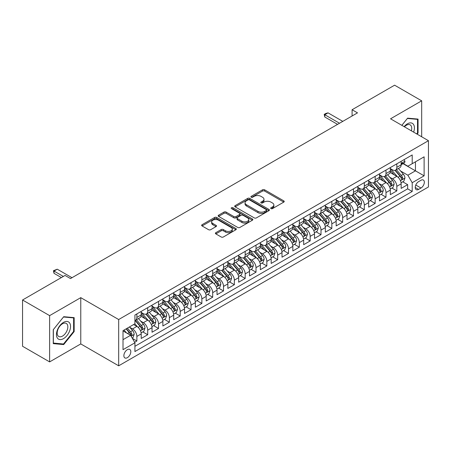 <?xml version="1.0" encoding="UTF-8"?>
<svg xmlns="http://www.w3.org/2000/svg" width="451" height="451" viewBox="0 0 451 451"><rect width="100%" height="100%" fill="white"/><g stroke="black" fill="none" stroke-linecap="round" stroke-linejoin="round"><path stroke-width="0.68" d="M270.995 208.616A1.054 0.609 0 0 0 272.483 208.616L283.78 202.099A1.505 0.868 0 0 0 284.22 201.484A1.505 0.868 0 0 0 283.78 200.87L264.641 189.82A1.505 0.868 0 0 0 262.516 189.82L251.218 196.343A1.054 0.609 0 0 0 250.914 196.771A1.054 0.609 0 0 0 251.218 197.2A1.054 0.609 0 0 0 252.707 197.2L254.172 196.36A4.809 2.779 0 0 1 260.977 196.36L262.567 197.279A4.809 2.779 0 0 1 263.976 199.241A4.809 2.779 0 0 1 262.567 201.208L261.106 202.048A1.054 0.609 0 0 0 260.796 202.482A1.054 0.609 0 0 0 261.106 202.911A1.054 0.609 0 0 0 262.595 202.911L264.055 202.065A4.809 2.779 0 0 1 270.859 202.065L272.455 202.984A4.809 2.779 0 0 1 273.864 204.951A4.809 2.779 0 0 1 272.455 206.913L270.995 207.759A1.054 0.609 0 0 0 270.685 208.187A1.054 0.609 0 0 0 270.995 208.616L270.995 207.759M127.34 357.682A4.899 2.83 120 0 0 130.542 353.358A4.899 2.83 120 0 0 129.792 349.435A4.899 2.83 120 0 0 127.34 349.677A4.899 2.83 120 0 0 124.138 353.996A4.899 2.83 120 0 0 124.893 357.925A4.899 2.83 120 0 0 127.34 357.682M215.843 232.665A1.505 0.868 0 0 0 215.403 233.28A1.505 0.868 0 0 0 215.843 233.894L221.21 236.989A1.505 0.868 0 0 0 223.341 236.989L235.884 229.751A1.505 0.868 0 0 0 236.324 229.136A1.505 0.868 0 0 0 235.884 228.522L216.745 217.472A1.505 0.868 0 0 0 214.62 217.472L202.076 224.716A1.505 0.868 0 0 0 201.636 225.331A1.505 0.868 0 0 0 202.076 225.945L208.559 229.689A1.505 0.868 0 0 0 210.685 229.689L216.057 226.588A1.505 0.868 0 0 0 216.497 225.974A1.505 0.868 0 0 0 216.057 225.359L212.838 223.504A4.02 2.323 0 0 1 211.66 221.864A4.02 2.323 0 0 1 214.146 219.716A4.02 2.323 0 0 1 218.526 220.218L231.126 227.49A4.02 2.323 0 0 1 232.304 229.136A4.02 2.323 0 0 1 229.824 231.278A4.02 2.323 0 0 1 225.438 230.777L223.341 229.565A1.505 0.868 0 0 0 221.21 229.565L215.843 232.665L215.843 233.894M80.768 297.649L49.627 315.627L22.55 299.994L22.55 346.267L49.627 361.899L80.768 343.921L118.675 365.812L118.675 319.533L80.768 297.649L80.768 343.921M421.679 136.783L421.679 100.821L390.543 118.805L428.45 140.689L118.675 319.533M421.679 100.821L394.602 85.188L352.09 109.734L352.09 115.986M22.55 299.994L65.062 275.448L70.48 278.577L357.508 112.863L352.09 109.734M254.274 217.901A1.505 0.868 0 0 0 256.405 217.901L268.948 210.656A1.505 0.868 0 0 0 269.388 210.048A1.505 0.868 0 0 0 268.948 209.433L249.809 198.384A1.505 0.868 0 0 0 247.684 198.384L235.14 205.628A1.505 0.868 0 0 0 234.7 206.242A1.505 0.868 0 0 0 235.14 206.851L254.274 217.901M231.893 208.847A1.054 0.609 0 0 1 232.958 208.993L232.958 207.742L252.413 218.977A1.505 0.868 0 0 1 252.859 219.592A1.505 0.868 0 0 1 252.413 220.206L239.87 227.445A1.505 0.868 0 0 1 237.745 227.445L218.605 216.395L218.605 215.172A1.505 0.868 0 0 0 218.166 215.787A1.505 0.868 0 0 0 218.605 216.395M218.605 215.172L223.978 212.071A1.505 0.868 0 0 1 226.103 212.071L233.866 216.553A1.505 0.868 0 0 0 235.991 216.553L239.554 214.496A1.505 0.868 0 0 0 239.994 213.881A1.505 0.868 0 0 0 239.554 213.267L231.47 208.604A1.054 0.609 0 0 1 231.166 208.17A1.054 0.609 0 0 1 231.814 207.612A1.054 0.609 0 0 1 232.958 207.742M134.624 342.281L136.873 340.984L132.38 338.391M129.82 327.347L132.543 328.914A6.128 3.535 60 0 1 136.873 336.418L141.208 333.915L141.208 338.481L147.702 334.732L142.775 331.885M140.656 321.089L143.373 322.662A6.128 3.535 60 0 1 147.702 330.166L152.038 327.663L152.038 332.229L158.538 328.475L153.605 325.633M151.485 314.837L154.203 316.41A6.128 3.535 60 0 1 158.538 323.914L162.867 321.411L162.867 325.977L169.367 322.223L164.44 319.381M162.315 308.585L165.032 310.153A6.128 3.535 60 0 1 169.367 317.656L173.697 315.159L173.697 319.725L180.197 315.971L175.27 313.124M173.145 302.333L175.867 303.901A6.128 3.535 60 0 1 180.197 311.404L184.532 308.907L184.532 313.468L191.032 309.719L186.1 306.872M183.98 296.076L186.697 297.649A6.128 3.535 60 0 1 191.032 305.152L195.362 302.649L195.362 307.216L201.862 303.467L196.935 300.62M194.809 289.824L197.527 291.397A6.128 3.535 60 0 1 201.862 298.9L206.192 296.397L206.192 300.964L212.692 297.209L207.764 294.368M205.639 283.572L208.362 285.139A6.128 3.535 60 0 1 212.692 292.648L217.027 290.145L217.027 294.712L223.521 290.957L218.594 288.11M216.469 277.32L219.192 278.887A6.128 3.535 60 0 1 223.521 286.391L227.856 283.893L227.856 288.454L234.357 284.705L229.424 281.858M227.304 271.062L230.021 272.635A6.128 3.535 60 0 1 234.357 280.139L238.686 277.636L238.686 282.202L245.186 278.453L240.259 275.606M238.134 264.81L240.851 266.383A6.128 3.535 60 0 1 245.186 273.887L249.516 271.384L249.516 275.95L256.016 272.195L251.089 269.354M248.963 258.558L251.686 260.126A6.128 3.535 60 0 1 256.016 267.635L260.351 265.132L260.351 269.698L266.845 265.943L261.918 263.096M259.799 252.306L262.516 253.874A6.128 3.535 60 0 1 266.845 261.377L271.181 258.88L271.181 263.44L277.681 259.691L272.754 256.844M270.628 246.049L273.345 247.622A6.128 3.535 60 0 1 277.681 255.125L282.01 252.622L282.01 257.188L288.51 253.439L283.583 250.593M281.458 239.797L284.181 241.37A6.128 3.535 60 0 1 288.51 248.873L292.846 246.37L292.846 250.936L299.34 247.182L294.413 244.341M292.287 233.545L295.01 235.112A6.128 3.535 60 0 1 299.34 242.621L303.675 240.118L303.675 244.684L310.175 240.93L305.242 238.083M303.123 227.293L305.84 228.86A6.128 3.535 60 0 1 310.175 236.363L314.505 233.866L314.505 238.427L321.005 234.678L316.078 231.831M313.952 221.035L316.67 222.608A6.128 3.535 60 0 1 321.005 230.111L325.334 227.608L325.334 232.175L331.835 228.426L326.907 225.579M324.782 214.783L327.505 216.356A6.128 3.535 60 0 1 331.835 223.859L336.17 221.356L336.17 225.923L342.664 222.168L337.737 219.327M335.617 208.531L338.335 210.104A6.128 3.535 60 0 1 342.664 217.607L346.999 215.104L346.999 219.671L353.499 215.916L348.572 213.069M346.447 202.279L349.164 203.846A6.128 3.535 60 0 1 353.499 211.35L357.829 208.852L357.829 213.413L364.329 209.664L359.402 206.817M357.277 196.027L359.999 197.594A6.128 3.535 60 0 1 364.329 205.098L368.664 202.595L368.664 207.161L375.159 203.412L370.232 200.565M368.106 189.77L370.829 191.342A6.128 3.535 60 0 1 375.159 198.846L379.494 196.343L379.494 200.909L385.994 197.155L381.061 194.313M378.941 183.518L381.659 185.09A6.128 3.535 60 0 1 385.994 192.594L390.324 190.091L390.324 194.657L396.824 190.903L396.824 186.336A6.128 3.535 -120 0 0 392.488 178.833L389.771 177.266M391.896 188.056L396.824 190.903M141.208 333.915A6.128 3.535 -120 0 0 136.873 326.411L133.626 324.54M152.038 327.663A6.128 3.535 -120 0 0 147.702 320.159L141.005 316.292M162.867 321.411A6.128 3.535 -120 0 0 158.538 313.907L151.84 310.04M173.697 315.159A6.128 3.535 -120 0 0 169.367 307.655L162.67 303.788M184.532 308.907A6.128 3.535 -120 0 0 180.197 301.398L173.5 297.53M195.362 302.649A6.128 3.535 -120 0 0 191.032 295.146L184.329 291.278M206.192 296.397A6.128 3.535 -120 0 0 201.862 288.894L195.165 285.026M217.027 290.145A6.128 3.535 -120 0 0 212.692 282.642L205.994 278.774M227.856 283.893A6.128 3.535 -120 0 0 223.521 276.384L216.824 272.517M238.686 277.636A6.128 3.535 -120 0 0 234.357 270.132L227.654 266.265M249.516 271.384A6.128 3.535 -120 0 0 245.186 263.88L238.489 260.013M260.351 265.132A6.128 3.535 -120 0 0 256.016 257.628L249.318 253.761M271.181 258.88A6.128 3.535 -120 0 0 266.845 251.37L260.148 247.509M282.01 252.622A6.128 3.535 -120 0 0 277.681 245.118L270.983 241.251M292.846 246.37A6.128 3.535 -120 0 0 288.51 238.867L281.813 234.999M303.675 240.118A6.128 3.535 -120 0 0 299.34 232.615L292.643 228.747M314.505 233.866A6.128 3.535 -120 0 0 310.175 226.363L303.472 222.495M325.334 227.608A6.128 3.535 -120 0 0 321.005 220.105L314.308 216.238M336.17 221.356A6.128 3.535 -120 0 0 331.835 213.853L325.137 209.986M346.999 215.104A6.128 3.535 -120 0 0 342.664 207.601L335.967 203.734M357.829 208.852A6.128 3.535 -120 0 0 353.499 201.349L346.802 197.482M368.664 202.595A6.128 3.535 -120 0 0 364.329 195.091L357.632 191.224M379.494 196.343A6.128 3.535 -120 0 0 375.159 188.839L368.461 184.972M390.324 190.091A6.128 3.535 -120 0 0 385.994 182.587L379.291 178.72M420.975 180.27L418.596 181.646A4.747 2.74 120 0 0 415.489 185.835A4.747 2.74 120 0 0 416.217 189.64A4.747 2.74 120 0 0 418.596 189.403L420.975 188.028A4.747 2.74 120 0 0 424.081 183.845A4.747 2.74 120 0 0 423.348 180.039A4.747 2.74 120 0 0 420.975 180.27M118.675 365.812L428.45 186.962L428.45 140.689M123.01 339.671L130.593 335.296L134.922 342.799L134.922 351.555L412.203 191.466L412.203 182.711L407.873 175.208L400.601 171.014M134.922 342.799L123.01 349.677L123.01 330.668L134.922 323.784L134.922 315.035L412.203 154.947L412.203 163.702L424.115 156.824L424.115 175.834L412.203 182.711M141.208 312.408L143.373 313.659A6.128 3.535 60 0 0 146.434 313.958L150.769 311.461A6.128 3.535 -120 0 0 152.038 308.653L152.038 305.152M152.038 306.15L154.203 307.402A6.128 3.535 60 0 0 157.269 307.706L161.599 305.203A6.128 3.535 -120 0 0 162.867 302.401L162.867 298.9M162.867 299.898L165.032 301.15A6.128 3.535 60 0 0 168.099 301.454L172.429 298.951A6.128 3.535 -120 0 0 173.697 296.149L173.697 292.643M173.697 293.646L175.867 294.898A6.128 3.535 60 0 0 178.929 295.202L183.264 292.699A6.128 3.535 -120 0 0 184.532 289.892L184.532 286.391M184.532 287.394L186.697 288.646A6.128 3.535 60 0 0 189.758 288.944L194.093 286.447A6.128 3.535 -120 0 0 195.362 283.64L195.362 280.139M195.362 281.136L197.527 282.388A6.128 3.535 60 0 0 200.594 282.692L204.923 280.189A6.128 3.535 -120 0 0 206.192 277.388L206.192 273.887M206.192 274.885L208.362 276.136A6.128 3.535 60 0 0 211.423 276.44L215.758 273.937A6.128 3.535 -120 0 0 217.027 271.136L217.027 267.629M217.027 268.633L219.192 269.884A6.128 3.535 60 0 0 222.253 270.188L226.588 267.685A6.128 3.535 -120 0 0 227.856 264.878L227.856 261.377M227.856 262.381L230.021 263.632A6.128 3.535 60 0 0 233.088 263.931L237.418 261.433A6.128 3.535 -120 0 0 238.686 258.626L238.686 255.125M238.686 256.123L240.851 257.374A6.128 3.535 60 0 0 243.918 257.679L248.247 255.176A6.128 3.535 -120 0 0 249.516 252.374L249.516 248.873M249.516 249.871L251.686 251.122A6.128 3.535 60 0 0 254.747 251.427L259.083 248.924A6.128 3.535 -120 0 0 260.351 246.122L260.351 242.621M260.351 243.619L262.516 244.87A6.128 3.535 60 0 0 265.577 245.175L269.912 242.672A6.128 3.535 -120 0 0 271.181 239.864L271.181 236.363M271.181 237.367L273.345 238.618A6.128 3.535 60 0 0 276.412 238.917L280.742 236.42A6.128 3.535 -120 0 0 282.01 233.612L282.01 230.111M282.01 231.115L284.181 232.361A6.128 3.535 60 0 0 287.242 232.665L291.572 230.168A6.128 3.535 -120 0 0 292.846 227.36L292.846 223.859M292.846 224.857L295.01 226.109A6.128 3.535 60 0 0 298.072 226.413L302.407 223.91A6.128 3.535 -120 0 0 303.675 221.108L303.675 217.607M303.675 218.605L305.84 219.857A6.128 3.535 60 0 0 308.907 220.161L313.236 217.658A6.128 3.535 -120 0 0 314.505 214.851L314.505 211.35M314.505 212.353L316.67 213.605A6.128 3.535 60 0 0 319.736 213.904L324.066 211.406A6.128 3.535 -120 0 0 325.334 208.599L325.334 205.098M325.334 206.101L327.505 207.347A6.128 3.535 60 0 0 330.566 207.652L334.901 205.154A6.128 3.535 -120 0 0 336.17 202.347L336.17 198.846M336.17 199.844L338.335 201.095A6.128 3.535 60 0 0 341.396 201.4L345.731 198.897A6.128 3.535 -120 0 0 346.999 196.095L346.999 192.594M346.999 193.592L349.164 194.843A6.128 3.535 60 0 0 352.231 195.148L356.561 192.645A6.128 3.535 -120 0 0 357.829 189.843L357.829 186.336M357.829 187.34L359.999 188.591A6.128 3.535 60 0 0 363.061 188.896L367.39 186.393A6.128 3.535 -120 0 0 368.664 183.585L368.664 180.084M368.664 181.088L370.829 182.334A6.128 3.535 60 0 0 373.89 182.638L378.226 180.141A6.128 3.535 -120 0 0 379.494 177.333L379.494 173.832M379.494 174.83L381.659 176.082A6.128 3.535 60 0 0 384.72 176.386L389.055 173.883A6.128 3.535 -120 0 0 390.324 171.081L390.324 167.58M134.922 346.3L407.653 188.839L407.653 184.651L401.153 188.4L401.153 183.839A6.128 3.535 -120 0 0 396.824 176.335L390.126 172.468M390.324 168.578L392.488 169.83A6.128 3.535 -120 0 0 395.555 170.134A6.128 3.535 -120 0 0 396.824 167.327L396.824 163.826M395.555 170.134L399.885 167.631A6.128 3.535 -120 0 0 401.153 164.829L401.153 161.323M136.873 313.907L136.873 317.408A6.128 3.535 60 0 1 135.604 320.216A6.128 3.535 60 0 1 134.922 320.464M135.604 320.216L139.94 317.713A6.128 3.535 -120 0 0 141.208 314.905L141.208 311.404M147.702 307.655L147.702 311.156A6.128 3.535 60 0 1 146.434 313.958M158.538 301.398L158.538 304.904A6.128 3.535 60 0 1 157.269 307.706M169.367 295.146L169.367 298.647A6.128 3.535 60 0 1 168.099 301.454M180.197 288.894L180.197 292.395A6.128 3.535 60 0 1 178.929 295.202M191.032 282.642L191.032 286.143A6.128 3.535 60 0 1 189.758 288.944M201.862 276.384L201.862 279.891A6.128 3.535 60 0 1 200.594 282.692M212.692 270.132L212.692 273.633A6.128 3.535 60 0 1 211.423 276.44M223.521 263.88L223.521 267.381A6.128 3.535 60 0 1 222.253 270.188M234.357 257.628L234.357 261.129A6.128 3.535 60 0 1 233.088 263.931M245.186 251.37L245.186 254.877A6.128 3.535 60 0 1 243.918 257.679M256.016 245.118L256.016 248.619A6.128 3.535 60 0 1 254.747 251.427M266.845 238.867L266.845 242.367A6.128 3.535 60 0 1 265.577 245.175M277.681 232.615L277.681 236.115A6.128 3.535 60 0 1 276.412 238.917M288.51 226.357L288.51 229.863A6.128 3.535 60 0 1 287.242 232.665M299.34 220.105L299.34 223.606A6.128 3.535 60 0 1 298.072 226.413M310.175 213.853L310.175 217.354A6.128 3.535 60 0 1 308.907 220.161M321.005 207.601L321.005 211.102A6.128 3.535 60 0 1 319.736 213.904M331.835 201.349L331.835 204.85A6.128 3.535 60 0 1 330.566 207.652M342.664 195.091L342.664 198.592A6.128 3.535 60 0 1 341.396 201.4M353.499 188.839L353.499 192.34A6.128 3.535 60 0 1 352.231 195.148M364.329 182.587L364.329 186.088A6.128 3.535 60 0 1 363.061 188.896M375.159 176.335L375.159 179.836A6.128 3.535 60 0 1 373.89 182.638M385.994 170.078L385.994 173.579A6.128 3.535 60 0 1 384.72 176.386M385.994 192.594L385.994 197.155M375.159 198.846L375.159 203.412M364.329 205.098L364.329 209.664M353.499 211.35L353.499 215.916M342.664 217.607L342.664 222.168M331.835 223.859L331.835 228.426M321.005 230.111L321.005 234.678M310.175 236.363L310.175 240.93M299.34 242.621L299.34 247.182M288.51 248.873L288.51 253.439M277.681 255.125L277.681 259.691M266.845 261.377L266.845 265.943M256.016 267.635L256.016 272.195M245.186 273.887L245.186 278.453M234.357 280.139L234.357 284.705M223.521 286.391L223.521 290.957M212.692 292.648L212.692 297.209M201.862 298.9L201.862 303.467M191.032 305.152L191.032 309.719M180.197 311.404L180.197 315.971M169.367 317.656L169.367 322.223M158.538 323.914L158.538 328.475M147.702 330.166L147.702 334.732M136.873 336.418L136.873 340.984M130.593 335.296L123.01 330.916M407.873 175.208L415.45 170.828L415.45 161.824L424.115 156.824M403.047 163.668L424.115 175.834M403.267 163.544L407.873 166.205L412.203 163.702M49.627 315.627L49.627 361.899M402.726 181.804L407.653 184.651M407.653 188.839L412.203 191.466M417.141 134.161L418.054 133.022L418.054 119.087L407.603 118.156L401.835 125.322M53.257 343.639L63.709 344.57L74.161 331.57L74.161 317.634L63.709 316.698L53.257 329.704L53.257 343.639M417.513 132.712L418.054 133.022M73.62 331.254L74.161 331.57M62.604 343.933L63.709 344.57M271.417 208.768L272.455 208.165A4.809 2.779 0 0 0 273.864 206.203L273.864 204.951M263.976 199.241L263.976 200.492A4.809 2.779 0 0 1 262.567 202.46L261.529 203.057M283.758 202.11L264.641 191.072A1.505 0.868 0 0 0 262.516 191.072L251.641 197.352M268.926 210.673L249.809 199.635A1.505 0.868 0 0 0 247.684 199.635L235.157 206.862M266.287 210.476A1.054 0.609 0 0 0 266.597 210.048A1.054 0.609 0 0 0 266.287 209.614L249.493 199.917A1.054 0.609 0 0 0 248.005 199.917L246.46 200.808A4.809 2.779 0 0 0 245.051 202.77A4.809 2.779 0 0 0 246.46 204.737L257.944 211.367A4.809 2.779 0 0 0 264.748 211.367L266.287 210.476L266.287 211.728A1.054 0.609 0 0 0 266.597 211.293L266.597 210.048M245.051 202.77L245.051 204.021A4.809 2.779 0 0 0 246.46 205.989L246.46 204.737M266.287 211.728L264.748 212.618A4.809 2.779 0 0 1 257.944 212.618L246.46 205.989M218.628 216.412L223.978 213.323L223.978 212.071M239.994 213.881L239.994 215.133A1.505 0.868 0 0 1 239.554 215.747L235.991 217.805A1.505 0.868 0 0 1 233.866 217.805L226.103 213.323A1.505 0.868 0 0 0 223.978 213.323M232.958 208.993L252.397 220.218M241.916 221.199A4.02 2.323 0 0 0 246.302 221.706A4.02 2.323 0 0 0 248.783 219.558A4.02 2.323 0 0 0 247.605 217.918L243.168 215.352A1.505 0.868 0 0 0 241.043 215.352L237.48 217.41A1.505 0.868 0 0 0 237.04 218.025A1.505 0.868 0 0 0 237.48 218.639L241.916 221.199L241.916 222.45A4.02 2.323 0 0 0 246.302 222.957A4.02 2.323 0 0 0 248.783 220.81L248.783 219.558M237.04 218.025L237.04 219.276A1.505 0.868 0 0 0 237.48 219.891L237.48 218.639M241.916 222.45L237.48 219.891M232.304 229.136L232.304 230.388A4.02 2.323 0 0 1 229.824 232.53A4.02 2.323 0 0 1 225.438 232.028L223.341 230.816A1.505 0.868 0 0 0 221.21 230.816L215.866 233.906M211.66 221.864L211.66 223.11A4.02 2.323 0 0 0 212.838 224.756L212.838 223.504M216.035 226.599L212.838 224.756M235.884 228.522L235.884 229.751L216.745 218.724A1.505 0.868 0 0 0 214.62 218.724L202.093 225.957M401.063 182.762L403.865 181.15L404.947 178.021A4.059 2.345 -120 0 0 403.363 174.21L398.419 168.482M397.427 176.73L391.558 169.937A11.72 6.765 -120 0 0 390.324 168.646M394.208 174.825L390.921 171.019A9.725 5.615 -120 0 0 390.324 170.371M395.003 170.354L400.009 176.149A4.059 2.345 60 0 1 401.452 178.946L401.751 179.425L402.298 179.351L402.754 178.196A4.059 2.345 -120 0 0 401.305 175.4L396.356 169.666M395.296 170.258L400.674 176.488A2.069 1.195 60 0 1 401.198 177.294L402.754 178.196M404.028 159.665L404.947 161.261A4.059 2.345 60 0 1 404.107 163.059L402.05 164.249A4.059 2.345 -120 0 0 402.754 163.313L402.67 162.952M401.289 164.435L401.305 164.435A4.059 2.345 -120 0 0 402.05 164.249M402.23 163.008L402.754 163.313C402.501 162.698 402.067 162.952 401.452 164.063A4.059 2.345 60 0 1 401.153 164.638M339.524 123.241L324.793 114.74L324.793 116.989L324.201 114.396L325.825 113.455L328.046 112.863L342.777 121.364M337.573 124.369L324.793 116.989M328.046 112.863L324.793 114.74L324.201 114.396M413.623 132.126A9.956 5.75 120 0 0 407.383 123.833A9.956 5.75 120 0 0 404.124 126.641M411.346 130.813A7.537 4.352 120 0 0 410.168 124.865A7.537 4.352 120 0 0 406.396 125.243A7.537 4.352 120 0 0 404.423 126.816M401.858 125.339L407.383 118.461L417.513 119.368L417.513 132.87L416.685 133.896M416.837 118.979L417.513 119.368M69.589 331.057A9.956 5.75 120 0 0 67.013 321.439A9.956 5.75 120 0 0 57.395 329.963A9.956 5.75 120 0 0 59.972 339.58A9.956 5.75 120 0 0 69.589 331.057M67.12 330.352A7.537 4.352 120 0 0 66.274 323.412A7.537 4.352 120 0 0 57.886 329.529A7.537 4.352 120 0 0 58.737 336.469A7.537 4.352 120 0 0 67.12 330.352M53.365 343.11L53.365 329.602L63.49 317.008L73.62 317.91L73.62 331.412L63.49 344.012L53.257 343.048M72.949 317.521L73.62 317.91M390.233 189.02L393.03 187.402L394.112 184.273A4.059 2.345 -120 0 0 392.533 180.462L387.584 174.734M386.592 182.982L380.723 176.189A11.72 6.765 -120 0 0 379.494 174.898M383.373 181.076L380.092 177.277A9.725 5.615 -120 0 0 379.494 176.623M384.173 176.606L389.174 182.401A4.059 2.345 60 0 1 390.622 185.198L390.921 185.677L391.468 185.603L391.925 184.448A4.059 2.345 -120 0 0 390.476 181.652L385.526 175.924M384.466 176.51L389.844 182.74A2.069 1.195 60 0 1 390.363 183.546L391.925 184.448M379.404 195.272L382.2 193.654L383.282 190.531A4.059 2.345 -120 0 0 381.704 186.714L376.754 180.986M375.762 189.234L369.893 182.441A11.72 6.765 -120 0 0 368.664 181.15M372.543 187.328L369.262 183.529A9.725 5.615 -120 0 0 368.664 182.875M373.338 182.858L378.344 188.653A4.059 2.345 60 0 1 379.793 191.45L380.086 191.934L380.638 191.855L381.089 190.7A4.059 2.345 -120 0 0 379.646 187.904L374.696 182.176M373.637 182.768L379.015 188.992A2.069 1.195 60 0 1 379.533 189.803L381.089 190.7M368.568 201.524L371.37 199.906L372.453 196.783A4.059 2.345 -120 0 0 370.874 192.972L365.924 187.238M364.932 195.492L359.064 188.693A11.72 6.765 -120 0 0 357.829 187.407M361.713 193.58L358.432 189.781A9.725 5.615 -120 0 0 357.829 189.127M362.508 189.116L367.514 194.911A4.059 2.345 60 0 1 368.963 197.707C369.572 198.519 370.006 198.271 370.26 196.952A4.059 2.345 -120 0 0 368.811 194.155L363.867 188.428M362.801 189.02L368.179 195.244A2.069 1.195 60 0 1 368.704 196.055L370.26 196.952M368.963 197.707L369.256 198.186M357.739 207.776L360.541 206.163L361.623 203.035A4.059 2.345 -120 0 0 360.039 199.224L355.089 193.496M354.103 201.744L348.228 194.945A11.72 6.765 -120 0 0 346.999 193.659M350.884 199.838L347.597 196.033A9.725 5.615 -120 0 0 346.999 195.379M351.679 195.368L356.685 201.163A4.059 2.345 60 0 1 358.128 203.959L358.427 204.438L358.973 204.359L359.43 203.209A4.059 2.345 -120 0 0 357.981 200.413L353.032 194.68M351.972 195.272L357.35 201.501A2.069 1.195 60 0 1 357.868 202.307L359.43 203.209M346.909 214.033L349.705 212.415L350.788 209.287A4.059 2.345 -120 0 0 349.209 205.476L344.26 199.748M343.267 207.996L337.399 201.202A11.72 6.765 -120 0 0 336.17 199.911M340.048 206.09L336.767 202.29A9.725 5.615 -120 0 0 336.17 201.636M340.843 201.62L345.849 207.415A4.059 2.345 60 0 1 347.298 210.211L347.591 210.69L348.144 210.617L348.6 209.461A4.059 2.345 -120 0 0 347.152 206.665L342.202 200.937M341.142 201.524L346.52 207.753A2.069 1.195 60 0 1 347.039 208.559L348.6 209.461M336.08 220.285L338.876 218.667L339.958 215.544A4.059 2.345 -120 0 0 338.38 211.728L333.43 206M332.438 214.248L326.569 207.454A11.72 6.765 -120 0 0 325.334 206.163M329.219 212.342L325.938 208.542A9.725 5.615 -120 0 0 325.334 207.888M330.014 207.872L335.02 213.667A4.059 2.345 60 0 1 336.469 216.463L336.762 216.948L337.309 216.869L337.765 215.713A4.059 2.345 -120 0 0 336.322 212.917L331.372 207.189M330.307 207.781L335.685 214.005A2.069 1.195 60 0 1 336.209 214.817L337.765 215.713M325.244 226.537L328.046 224.919L329.129 221.796A4.059 2.345 -120 0 0 327.544 217.985L322.6 212.252M321.608 220.505L315.739 213.706A11.72 6.765 -120 0 0 314.505 212.421M318.389 218.594L315.102 214.794A9.725 5.615 -120 0 0 314.505 214.14M319.184 214.129L324.19 219.925A4.059 2.345 60 0 1 325.639 222.721C326.248 223.533 326.682 223.284 326.936 221.965A4.059 2.345 -120 0 0 325.487 219.169L320.543 213.441M319.477 214.033L324.855 220.257A2.069 1.195 60 0 1 325.38 221.069L326.936 221.965M325.639 222.721L325.932 223.2M314.415 232.789L317.211 231.177L318.293 228.048A4.059 2.345 -120 0 0 316.715 224.237L311.765 218.51M310.773 226.757L304.904 219.958A11.72 6.765 -120 0 0 303.675 218.673M307.554 224.852L304.273 221.046A9.725 5.615 -120 0 0 303.675 220.392M308.354 220.381L313.36 226.176A4.059 2.345 60 0 1 314.804 228.973L315.102 229.452L315.649 229.373L316.106 228.223A4.059 2.345 -120 0 0 314.657 225.427L309.707 219.693M308.647 220.285L314.026 226.515A2.069 1.195 60 0 1 314.544 227.321L316.106 228.223M303.585 239.047L306.381 237.429L307.464 234.3A4.059 2.345 -120 0 0 305.885 230.489L300.935 224.761M299.943 233.009L294.075 226.216A11.72 6.765 -120 0 0 292.846 224.925M296.724 231.104L293.443 227.304A9.725 5.615 -120 0 0 292.846 226.65M297.519 226.633L302.525 232.428A4.059 2.345 60 0 1 303.974 235.225L304.267 235.704L304.82 235.631L305.271 234.475A4.059 2.345 -120 0 0 303.827 231.679L298.878 225.951M297.818 226.537L303.196 232.767A2.069 1.195 60 0 1 303.715 233.573L305.271 234.475M292.75 245.299L295.552 243.681L296.634 240.552A4.059 2.345 -120 0 0 295.055 236.741L290.106 231.013M289.114 239.261L283.245 232.468A11.72 6.765 -120 0 0 282.01 231.177M285.895 237.356L282.614 233.556A9.725 5.615 -120 0 0 282.01 232.902M286.689 232.885L291.696 238.68A4.059 2.345 60 0 1 293.144 241.477L293.438 241.961L293.984 241.883L294.441 240.727A4.059 2.345 -120 0 0 292.992 237.931L288.048 232.203M286.983 232.789L292.361 239.019A2.069 1.195 60 0 1 292.885 239.831L294.441 240.727M281.92 251.551L284.722 249.933L285.804 246.81A4.059 2.345 -120 0 0 284.22 242.999L279.27 237.265M278.284 245.519L272.41 238.72A11.72 6.765 -120 0 0 271.181 237.435M275.065 243.608L271.778 239.808A9.725 5.615 -120 0 0 271.181 239.154M275.86 239.143L280.866 244.938A4.059 2.345 60 0 1 282.309 247.734C282.924 248.546 283.352 248.298 283.611 246.979A4.059 2.345 -120 0 0 282.163 244.183L277.213 238.455M276.153 239.047L281.531 245.271A2.069 1.195 60 0 1 282.05 246.083L283.611 246.979M282.309 247.734L282.608 248.213M271.09 257.803L273.887 256.191L274.969 253.062A4.059 2.345 -120 0 0 273.391 249.251L268.441 243.523M267.449 251.771L261.58 244.972A11.72 6.765 -120 0 0 260.351 243.687M264.23 249.865L260.949 246.06A9.725 5.615 -120 0 0 260.351 245.406M265.025 245.395L270.031 251.19A4.059 2.345 60 0 1 271.479 253.986L271.773 254.465L272.325 254.387L272.782 253.236A4.059 2.345 -120 0 0 271.333 250.44L266.383 244.707M265.323 245.299L270.701 251.528A2.069 1.195 60 0 1 271.22 252.334L272.782 253.236M260.261 264.06L263.057 262.443L264.139 259.314A4.059 2.345 -120 0 0 262.561 255.503L257.611 249.775M256.619 258.023L250.75 251.23A11.72 6.765 -120 0 0 249.516 249.939M253.4 256.117L250.119 252.318A9.725 5.615 -120 0 0 249.516 251.664M254.195 251.647L259.201 257.442A4.059 2.345 60 0 1 260.65 260.238L260.943 260.717L261.49 260.644L261.946 259.488A4.059 2.345 -120 0 0 260.503 256.692L255.554 250.965M254.488 251.551L259.866 257.78A2.069 1.195 60 0 1 260.39 258.586L261.946 259.488M249.426 270.312L252.227 268.695L253.31 265.566A4.059 2.345 -120 0 0 251.726 261.755L246.782 256.027M245.789 264.275L239.921 257.482A11.72 6.765 -120 0 0 238.686 256.191M242.57 262.369L239.284 258.57A9.725 5.615 -120 0 0 238.686 257.916M243.365 257.899L248.371 263.694A4.059 2.345 60 0 1 249.82 266.49L250.113 266.975L250.66 266.896L251.117 265.74A4.059 2.345 -120 0 0 249.668 262.944L244.724 257.217M243.658 257.803L249.037 264.032A2.069 1.195 60 0 1 249.561 264.844L251.117 265.74M238.596 276.564L241.392 274.947L242.48 271.823A4.059 2.345 -120 0 0 240.896 268.012L235.946 262.279M234.954 270.527L229.085 263.734A11.72 6.765 -120 0 0 227.856 262.448M231.735 268.621L228.454 264.822A9.725 5.615 -120 0 0 227.856 264.168M232.536 264.151L237.542 269.946A4.059 2.345 60 0 1 238.985 272.742L239.284 273.227L239.831 273.148L240.287 271.992A4.059 2.345 -120 0 0 238.838 269.196L233.889 263.469M232.829 264.06L238.207 270.284A2.069 1.195 60 0 1 238.726 271.096L240.287 271.992M227.766 282.816L230.562 281.204L231.645 278.075A4.059 2.345 -120 0 0 230.066 274.264L225.117 268.537M224.124 276.784L218.256 269.986A11.72 6.765 -120 0 0 217.027 268.7M220.905 274.873L217.624 271.074A9.725 5.615 -120 0 0 217.027 270.42M221.7 270.408L226.706 276.204A4.059 2.345 60 0 1 228.155 279C228.764 279.817 229.198 279.564 229.458 278.25A4.059 2.345 -120 0 0 228.009 275.454L223.059 269.721M221.999 270.312L227.377 276.542A2.069 1.195 60 0 1 227.896 277.348L229.458 278.25M228.155 279L228.448 279.479M216.931 289.068L219.733 287.456L220.815 284.327A4.059 2.345 -120 0 0 219.237 280.516L214.287 274.789M213.295 283.036L207.426 276.243A11.72 6.765 -120 0 0 206.192 274.952M210.076 281.131L206.795 277.331A9.725 5.615 -120 0 0 206.192 276.677M210.871 276.66L215.877 282.456A4.059 2.345 60 0 1 217.326 285.252C217.934 286.069 218.369 285.816 218.622 284.502A4.059 2.345 -120 0 0 217.179 281.706L212.229 275.978M211.164 276.564L216.542 282.794A2.069 1.195 60 0 1 217.066 283.6L218.622 284.502M217.326 285.252L217.619 285.731M206.101 295.326L208.903 293.708L209.986 290.579A4.059 2.345 -120 0 0 208.401 286.768L203.452 281.041M202.465 289.288L196.597 282.495A11.72 6.765 -120 0 0 195.362 281.204M199.246 287.383L195.959 283.583A9.725 5.615 -120 0 0 195.362 282.929M200.041 282.912L205.047 288.708A4.059 2.345 60 0 1 206.49 291.504L206.789 291.989L207.336 291.91L207.793 290.754A4.059 2.345 -120 0 0 206.344 287.958L201.394 282.23M200.334 282.816L205.712 289.046A2.069 1.195 60 0 1 206.237 289.852L207.793 290.754M195.272 301.578L198.068 299.96L199.15 296.837A4.059 2.345 -120 0 0 197.572 293.026L192.622 287.293M191.63 295.54L185.761 288.747A11.72 6.765 -120 0 0 184.532 287.462M188.411 293.635L185.13 289.835A9.725 5.615 -120 0 0 184.532 289.181M189.211 289.164L194.212 294.96A4.059 2.345 60 0 1 195.661 297.756L195.959 298.241L196.506 298.162L196.963 297.006A4.059 2.345 -120 0 0 195.514 294.21L190.564 288.482M189.505 289.074L194.883 295.298A2.069 1.195 60 0 1 195.401 296.11L196.963 297.006M184.442 307.83L187.238 306.218L188.321 303.089A4.059 2.345 -120 0 0 186.742 299.278L181.792 293.545M180.8 301.798L174.932 294.999A11.72 6.765 -120 0 0 173.697 293.714M177.581 299.887L174.3 296.087A9.725 5.615 -120 0 0 173.697 295.433M178.376 295.422L183.382 301.217A4.059 2.345 60 0 1 184.831 304.013C185.44 304.825 185.874 304.577 186.128 303.264A4.059 2.345 -120 0 0 184.685 300.467L179.735 294.734M178.669 295.326L184.053 301.55A2.069 1.195 60 0 1 184.572 302.362L186.128 303.264M184.831 304.013L185.124 304.493M173.607 314.082L176.409 312.47L177.491 309.341A4.059 2.345 -120 0 0 175.907 305.53L170.963 299.802M169.971 308.05L164.102 301.257A11.72 6.765 -120 0 0 162.867 299.966M166.752 306.144L163.465 302.345A9.725 5.615 -120 0 0 162.867 301.691M167.546 301.674L172.553 307.469A4.059 2.345 60 0 1 174.001 310.265C174.61 311.083 175.044 310.829 175.298 309.516A4.059 2.345 -120 0 0 173.849 306.719L168.905 300.986M167.84 301.578L173.218 307.808A2.069 1.195 60 0 1 173.742 308.614L175.298 309.516M174.001 310.265L174.295 310.745M162.777 320.34L165.579 318.722L166.661 315.593A4.059 2.345 -120 0 0 165.077 311.782L160.128 306.054M159.135 314.302L153.267 307.509A11.72 6.765 -120 0 0 152.038 306.218M155.922 312.396L152.635 308.597A9.725 5.615 -120 0 0 152.038 307.943M156.717 307.926L161.723 313.721A4.059 2.345 60 0 1 163.166 316.517L163.465 317.002L164.012 316.923L164.468 315.768A4.059 2.345 -120 0 0 163.02 312.971L158.07 307.244M157.01 307.83L162.388 314.059A2.069 1.195 60 0 1 162.907 314.866L164.468 315.768M151.948 326.592L154.744 324.974L155.826 321.851A4.059 2.345 -120 0 0 154.248 318.04L149.298 312.306M148.306 320.554L142.437 313.761A11.72 6.765 -120 0 0 141.208 312.475M145.087 318.648L141.806 314.849A9.725 5.615 -120 0 0 141.208 314.195M145.882 314.178L150.888 319.973A4.059 2.345 60 0 1 152.337 322.769L152.63 323.254L153.182 323.175L153.639 322.02A4.059 2.345 -120 0 0 152.19 319.223L147.24 313.496M146.18 314.088L151.559 320.311A2.069 1.195 60 0 1 152.077 321.123L153.639 322.02M141.112 332.844L143.914 331.231L144.996 328.102A4.059 2.345 -120 0 0 143.418 324.292L138.468 318.558M137.476 326.812L134.883 323.812M134.257 324.9L133.834 324.416M135.052 320.435L140.058 326.231A4.059 2.345 60 0 1 141.507 329.027C142.116 329.839 142.55 329.591 142.804 328.277A4.059 2.345 -120 0 0 141.36 325.481L136.411 319.748M135.345 320.34L140.723 326.563A2.069 1.195 60 0 1 141.248 327.375L142.804 328.277M141.507 329.027L141.8 329.506M132.16 338.013L133.084 337.483L134.167 334.354A4.059 2.345 -120 0 0 132.583 330.544L129.471 326.936M126.562 332.968L124.053 330.064M123.427 331.158L123.01 330.673M126.111 328.875L129.228 332.483A4.059 2.345 60 0 1 130.672 335.279L130.97 335.758L131.517 335.685L131.974 334.529A4.059 2.345 -120 0 0 130.525 331.733L127.413 328.125M126.365 328.728L129.894 332.821A2.069 1.195 60 0 1 130.418 333.627L131.974 334.529M63.332 276.446L54.013 271.074L54.013 273.323L53.421 270.73L57.266 269.196L71.997 277.698M61.381 277.574L54.013 273.323M57.266 269.196L54.013 271.074L53.421 270.73M132.543 328.914L136.873 326.411M143.373 322.662L147.702 320.159M154.203 316.41L158.538 313.907M165.032 310.153L169.367 307.655M175.867 303.901L180.197 301.398M186.697 297.649L191.032 295.146M197.527 291.397L201.862 288.894M208.362 285.139L212.692 282.642M219.192 278.887L223.521 276.384M230.021 272.635L234.357 270.132M240.851 266.383L245.186 263.88M251.686 260.126L256.016 257.628M262.516 253.874L266.845 251.37M273.345 247.622L277.681 245.118M284.181 241.37L288.51 238.867M295.01 235.112L299.34 232.615M305.84 228.86L310.175 226.363M316.67 222.608L321.005 220.105M327.505 216.356L331.835 213.853M338.335 210.104L342.664 207.601M349.164 203.846L353.499 201.349M359.999 197.594L364.329 195.091M370.829 191.342L375.159 188.839M381.659 185.09L385.994 182.587M392.488 178.833L396.824 176.335M396.824 167.327L401.153 164.829M136.873 317.408L141.208 314.905M147.702 311.156L152.038 308.653M158.538 304.904L162.867 302.401M169.367 298.647L173.697 296.149M180.197 292.395L184.532 289.892M191.032 286.143L195.362 283.64M201.862 279.891L206.192 277.388M212.692 273.633L217.027 271.136M223.521 267.381L227.856 264.878M234.357 261.129L238.686 258.626M245.186 254.877L249.516 252.374M256.016 248.619L260.351 246.122M266.845 242.367L271.181 239.864M277.681 236.115L282.01 233.612M288.51 229.863L292.846 227.36M299.34 223.606L303.675 221.108M310.175 217.354L314.505 214.851M321.005 211.102L325.334 208.599M331.835 204.85L336.17 202.347M342.664 198.592L346.999 196.095M353.499 192.34L357.829 189.843M364.329 186.088L368.664 183.585M375.159 179.836L379.494 177.333M385.994 173.579L390.324 171.081M396.824 186.336L401.153 183.839M415.783 185.028L420.975 188.028M415.236 187.464L418.596 189.403M272.455 208.165L272.455 206.913M261.106 202.911L261.106 202.048M262.567 202.46L262.567 201.208M251.218 197.2L251.218 196.343M262.516 191.072L262.516 189.82M264.641 191.072L264.641 189.82M283.78 202.099L283.78 200.87M235.14 206.851L235.14 205.628M247.684 199.635L247.684 198.384M249.809 199.635L249.809 198.384M268.948 210.656L268.948 209.433M257.944 212.618L257.944 211.367M264.748 212.618L264.748 211.367M226.103 213.323L226.103 212.071M233.866 217.805L233.866 216.553M235.991 217.805L235.991 216.553M239.554 215.747L239.554 214.496M252.413 220.206L252.413 218.977M221.21 230.816L221.21 229.565M223.341 230.816L223.341 229.565M225.438 232.028L225.438 230.777M216.057 226.588L216.057 225.359M202.076 225.945L202.076 224.716M214.62 218.724L214.62 217.472M216.745 218.724L216.745 217.472M400.443 180.682L404.919 178.1M391.558 169.937L392.116 169.61M401.305 175.4L403.363 174.21M398.07 177.266L400.009 176.149M404.919 161.216L401.153 163.386M389.613 186.934L394.089 184.352M380.723 176.189L381.281 175.867M390.476 181.652L392.533 180.462M387.24 183.518L389.174 182.401M378.784 193.191L383.254 190.604M369.893 182.441L370.451 182.119M379.646 187.904L381.704 186.714M376.41 189.775L378.344 188.653M367.954 199.443L372.425 196.861M359.064 188.693L359.622 188.371M368.811 194.155L370.874 192.972M365.581 196.027L367.514 194.911M357.119 205.695L361.595 203.113M348.228 194.945L348.786 194.623M357.981 200.413L360.039 199.224M354.745 202.279L356.685 201.163M346.289 211.947L350.765 209.365M337.399 201.202L337.957 200.881M347.152 206.665L349.209 205.476M343.916 208.531L345.849 207.415M335.459 218.205L339.93 215.617M326.569 207.454L327.127 207.133M336.322 212.917L338.38 211.728M333.086 214.789L335.02 213.667M324.624 224.457L329.1 221.875M315.739 213.706L316.298 213.385M325.487 219.169L327.544 217.985M322.251 221.041L324.19 219.925M313.795 230.709L318.271 228.127M304.904 219.958L305.462 219.637M314.657 225.427L316.715 224.237M311.421 227.293L313.36 226.176M302.965 236.961L307.435 234.379M294.075 226.216L294.633 225.895M303.827 231.679L305.885 230.489M300.591 233.545L302.525 232.428M292.135 243.219L296.606 240.631M283.245 232.468L283.803 232.147M292.992 237.931L295.055 236.741M289.762 239.802L291.696 238.68M281.3 249.471L285.776 246.889M272.41 238.72L272.968 238.399M282.163 244.183L284.22 242.999M278.927 246.054L280.866 244.938M270.47 255.723L274.947 253.141M261.58 244.972L262.138 244.651M271.333 250.44L273.391 249.251M268.097 252.306L270.031 251.19M259.641 261.975L264.111 259.393M250.75 251.23L251.308 250.908M260.503 256.692L262.561 255.503M257.267 258.558L259.201 257.442M248.805 268.232L253.282 265.645M239.921 257.482L240.479 257.16M249.668 262.944L251.726 261.755M246.432 264.816L248.371 263.694M237.976 274.484L242.452 271.902M229.085 263.734L229.644 263.412M238.838 269.196L240.896 268.012M235.602 271.068L237.542 269.946M227.146 280.736L231.622 278.154M218.256 269.986L218.814 269.664M228.009 275.454L230.066 274.264M224.773 277.32L226.706 276.204M216.317 286.988L220.787 284.406M207.426 276.243L207.984 275.916M217.179 281.706L219.237 280.516M213.943 283.572L215.877 282.456M205.481 293.246L209.957 290.658M196.597 282.495L197.149 282.174M206.344 287.958L208.401 286.768M203.108 289.824L205.047 288.708M194.652 299.498L199.128 296.916M185.761 288.747L186.319 288.426M195.514 294.21L197.572 293.026M192.278 296.082L194.212 294.96M183.822 305.75L188.292 303.168M174.932 294.999L175.49 294.678M184.685 300.467L186.742 299.278M181.449 302.333L183.382 301.217M172.992 312.002L177.463 309.42M164.102 301.257L164.66 300.93M173.849 306.719L175.907 305.53M170.613 308.585L172.553 307.469M162.157 318.254L166.633 315.672M153.267 307.509L153.825 307.187M163.02 312.971L165.077 311.782M159.784 314.837L161.723 313.721M151.327 324.511L155.804 321.929M142.437 313.761L142.995 313.439M152.19 319.223L154.248 318.04M148.954 321.095L150.888 319.973M140.498 330.763L144.968 328.181M141.36 325.481L143.418 324.292M138.124 327.347L140.058 326.231M131.106 336.187L134.139 334.433M130.525 331.733L132.583 330.544M127.475 333.492L129.228 332.483"/></g></svg>
